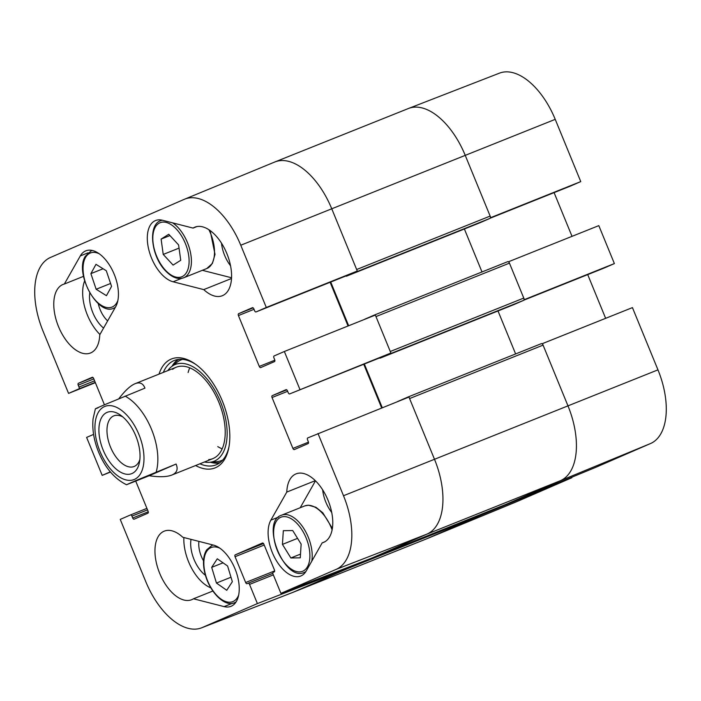 <?xml version="1.0" encoding="UTF-8"?>
<svg xmlns="http://www.w3.org/2000/svg" width="701" height="701" viewBox="0 0 701 701"><rect width="100%" height="100%" fill="white"/><g stroke="black" fill="none" stroke-linecap="round" stroke-linejoin="round"><path stroke-width="1.05" d="M201.555 627.842L292.413 592.555A65.64 35.365 -111.8 0 0 293.114 592.275L347.459 568.66L480.947 515.226L426.594 538.841A65.64 35.365 68.2 0 1 426.269 538.981L516.374 501.82A64.632 34.822 -111.8 0 0 516.698 501.688L571.858 477.723L481.753 514.876L426.594 538.841A65.64 35.365 68.2 0 1 426.085 539.051L292.597 592.485A65.64 35.365 68.2 0 0 293.114 592.275L348.274 568.301L257.398 603.587L202.239 627.553A64.632 34.822 68.2 0 1 201.555 627.842A64.632 34.822 68.2 0 1 145.773 581.646L120.239 519.397L130.491 514.946A1.639 0.885 -111.8 0 1 130.5 514.937A1.639 0.885 -111.8 0 1 131.928 516.111L132.699 518.013A1.639 0.885 68.2 0 0 134.128 519.178A1.639 0.885 68.2 0 0 134.136 519.178L147.929 513.185A1.639 0.885 68.2 0 0 148.113 511.309L135.731 481.114M481.753 514.876L481.464 514.157M505.272 504.632L595.386 467.497L650.546 443.531A64.632 34.822 -111.8 0 0 657.967 369.856L632.433 307.608L542.451 343.613L567.976 405.861A65.64 35.365 68.2 0 1 560.441 480.684L505.281 504.65M523.989 299.765L614.383 263.585L598.812 225.626L508.83 261.631L524.392 299.59M490.367 217.783L580.761 181.603L555.227 119.354A64.632 34.822 -111.8 0 0 499.445 73.158L408.587 108.445A65.64 35.365 68.2 0 1 465.236 155.359L490.77 217.608M407.886 108.725A65.64 35.365 68.2 0 1 408.587 108.445M580.761 181.603L570.509 186.054A1.639 0.885 68.2 0 1 570.5 186.063A1.639 0.885 68.2 0 1 570.483 186.063L490.174 218.213L570.509 186.054M554.088 192.626L572.025 236.351M614.383 263.585L604.131 268.036A1.639 0.885 68.2 0 1 604.122 268.045A1.639 0.885 68.2 0 1 604.104 268.045M587.71 274.608L605.646 318.333M571.674 477.276L571.858 477.723M107.647 320.883A20.171 10.866 68.2 0 1 98.271 303.594M203.535 560.835A20.171 10.866 68.2 0 1 198.926 541.382M178.001 359.482A56.203 30.283 -111.8 0 0 171.999 366.281M210.414 462.248A56.203 30.283 -111.8 0 0 219.448 463.019M204.394 462.012A52.128 28.084 -111.8 0 0 209.634 462.31A52.128 28.084 -111.8 0 0 220.745 402.435A52.128 28.084 -111.8 0 0 171.394 366.763A52.128 28.084 -111.8 0 0 167.811 370.601M208.688 459.611A49.228 26.524 -111.8 0 0 219.176 403.066A49.228 26.524 -111.8 0 0 172.569 369.374M217.766 446.598A49.228 26.524 -111.8 0 0 222.173 448.859M189.752 367.85A49.228 26.524 -111.8 0 0 188.113 372.529M315.485 480.833L300.23 507.726M322.679 489.868A25.919 13.959 -111.8 0 0 331.731 512.475M183.864 537.536A36.925 19.891 -111.8 0 0 210.756 587.797M191.014 539.367A25.919 13.959 -111.8 0 0 205.393 575.276M84.646 280.899A36.925 19.891 -111.8 0 0 99.936 334.473M89.789 292.974A25.919 13.959 -111.8 0 0 103.573 328.068M202.344 270.314L231.558 277.771M221.498 243.159A25.919 13.959 -111.8 0 0 230.55 265.775M95.354 382.667L68.567 393.392L43.033 331.144A64.632 34.822 68.2 0 1 50.454 257.469L184.302 199.312A64.632 34.822 68.2 0 1 184.626 199.18A64.632 34.822 68.2 0 1 240.767 245.227L266.301 307.476L357.282 271.033L331.757 208.793A65.64 35.365 -111.8 0 0 274.731 162.019L184.626 199.18M257.398 603.587L249.53 584.406A1.639 0.885 -111.8 0 0 248.11 583.241L247.085 583.679A1.639 0.885 68.2 0 1 247.076 583.688A1.639 0.885 68.2 0 1 245.648 582.513L235.063 556.708A1.639 0.885 68.2 0 1 235.256 554.841L262.428 543.03A1.639 0.885 68.2 0 1 263.865 544.195L274.45 570.009A1.639 0.885 68.2 0 1 274.257 571.876L273.25 572.314A1.639 0.885 -111.8 0 0 273.057 574.189L280.926 593.37L371.793 558.084L426.953 534.118A65.64 35.365 -111.8 0 0 434.497 459.286L408.963 397.046L307.73 437.932A1.639 0.885 -111.8 0 0 307.537 439.807L308.317 441.7A1.639 0.885 68.2 0 1 308.133 443.575L294.341 449.569A1.639 0.885 68.2 0 1 294.332 449.569A1.639 0.885 68.2 0 1 292.904 448.403L272.049 397.537A1.639 0.885 68.2 0 1 272.233 395.671L286.026 389.677A1.639 0.885 68.2 0 1 286.043 389.677A1.639 0.885 68.2 0 1 287.463 390.843L288.242 392.744A1.639 0.885 -111.8 0 0 289.662 393.909A1.639 0.885 -111.8 0 0 289.671 393.909L390.904 353.015L375.342 315.064L284.352 351.499L299.923 389.458M347.889 567.363L348.274 568.301M357.282 271.033L346.539 275.703A1.639 0.885 68.2 0 1 346.522 275.712A1.639 0.885 68.2 0 1 346.513 275.712L256.04 311.927A1.639 0.885 -111.8 0 0 256.049 311.927L266.301 307.476M330.118 282.275L348.046 325.991M390.904 353.015L380.161 357.685A1.639 0.885 68.2 0 1 380.144 357.694A1.639 0.885 68.2 0 1 380.135 357.694M363.74 364.257L381.668 407.973M64.369 284.01L80.3 255.935A32.824 17.683 68.2 0 1 85.794 250.853A32.824 17.683 68.2 0 1 111.608 268.746A32.824 17.683 68.2 0 1 115.683 306.723L99.752 334.798A36.925 19.891 68.2 0 1 90.49 352.997A36.925 19.891 68.2 0 1 58.306 326.114A36.925 19.891 68.2 0 1 63.055 284.44A36.925 19.891 68.2 0 1 64.369 284.01L83.533 276.334M193.467 598.785A36.925 19.891 68.2 0 1 191.68 599.705A36.925 19.891 68.2 0 1 159.486 572.822A36.925 19.891 68.2 0 1 164.236 531.148A36.925 19.891 68.2 0 1 182.795 537.264L213.446 545.098A32.824 17.683 68.2 0 1 237.192 575.074A32.824 17.683 68.2 0 1 230.988 606.33A32.824 17.683 68.2 0 1 224.127 606.619L193.467 598.785L212.824 591.039M286.788 492.076A36.925 19.891 68.2 0 1 296.05 473.876A36.925 19.891 68.2 0 1 328.234 500.759A36.925 19.891 68.2 0 1 323.485 542.434A36.925 19.891 68.2 0 1 322.171 542.863L306.241 570.938A32.824 17.683 68.2 0 1 300.747 576.012A32.824 17.683 68.2 0 1 274.932 558.127A32.824 17.683 68.2 0 1 270.858 520.151L286.788 492.076L315.31 480.658M322.171 542.863L324.738 541.838M193.073 228.088A36.925 19.891 68.2 0 1 194.86 227.168A36.925 19.891 68.2 0 1 227.054 254.051A36.925 19.891 68.2 0 1 222.305 295.726A36.925 19.891 68.2 0 1 203.746 289.609L173.094 281.776A32.824 17.683 68.2 0 1 149.348 251.79A32.824 17.683 68.2 0 1 155.552 220.543A32.824 17.683 68.2 0 1 162.413 220.254L193.073 228.088L196.797 226.598M203.746 289.609L231.523 278.49M229.008 446.668A56.203 30.283 68.2 0 1 216.521 464.667A56.203 30.283 68.2 0 1 216.083 464.842A56.203 30.283 68.2 0 1 199.925 463.799M163.333 372.389A56.203 30.283 68.2 0 1 174.312 360.48A56.203 30.283 68.2 0 1 196.21 364.722M195.605 465.534A58.665 31.606 -111.8 0 0 215.531 467.707A58.665 31.606 -111.8 0 0 228.798 447.799A58.665 31.606 -111.8 0 0 195.272 364.056A58.665 31.606 -111.8 0 0 159.013 374.115M284.352 351.499L274.109 355.95A1.639 0.885 -111.8 0 0 273.916 357.825L274.696 359.718A1.639 0.885 68.2 0 1 274.512 361.593L260.719 367.587A1.639 0.885 68.2 0 1 260.702 367.587A1.639 0.885 68.2 0 1 259.282 366.421L238.428 315.555A1.639 0.885 68.2 0 1 238.612 313.689L252.404 307.695A1.639 0.885 68.2 0 1 252.413 307.686A1.639 0.885 68.2 0 1 253.841 308.861L254.612 310.762A1.639 0.885 -111.8 0 0 256.04 311.927L346.539 275.703M68.567 393.392L78.81 388.932A1.639 0.885 -111.8 0 0 79.003 387.066L78.223 385.164A1.639 0.885 68.2 0 1 78.407 383.298L92.199 377.304A1.639 0.885 68.2 0 1 92.208 377.296A1.639 0.885 68.2 0 1 93.636 378.47L104.431 404.792M93.592 434.392L86.617 437.415L102.188 475.374L110.302 471.843M248.11 583.241A1.639 0.885 -111.8 0 0 248.101 583.241L272.847 573.339L248.11 583.241M317.982 433.481L343.508 495.73A64.632 34.822 68.2 0 1 336.086 569.405L280.926 593.37M110.478 472.053L102.188 475.374M178.606 244.938L180.735 260.281L173.103 265.092L163.228 254.437L161.107 239.094L168.739 234.283L178.606 244.938M161.107 239.094L169.931 235.571M163.228 254.437L179.044 248.11M96.151 289.259L90.885 273.635L95.984 264.33L106.298 270.752L111.564 286.367L106.456 295.682L96.151 289.259L110.592 283.476M90.885 273.635L103.091 268.755M216.443 583.057L211.684 567.363L217.292 558.793L227.597 566.014L232.346 581.707L226.738 590.277L216.443 583.057L230.997 577.23M211.684 567.363L223.041 562.815M282.442 544.397L283.318 530.692L292.72 530.552L301.141 544.116L300.273 557.83L290.871 557.97L282.442 544.397L297.566 538.35M290.871 557.97L300.51 554.105M356.879 271.208A2.05 1.104 68.2 0 1 356.423 271.857L489.911 218.423A2.05 1.104 -111.8 0 0 490.148 216.083L356.66 269.517L331.757 208.793L240.767 245.227M274.406 162.159A65.64 35.365 68.2 0 1 274.915 161.949L408.403 108.515A65.64 35.365 68.2 0 1 465.236 155.359L490.148 216.083M489.911 218.423L479.975 222.743A1.227 0.666 68.2 0 1 479.966 222.743A1.227 0.666 68.2 0 1 479.957 222.752L346.478 276.176A1.227 0.666 -111.8 0 0 346.487 276.176L356.423 271.857M464.377 228.982L481.999 271.962M509.452 263.147L523.77 298.065L390.282 351.499L375.964 316.58L509.452 263.147A2.05 1.104 -111.8 0 0 507.673 261.683A2.05 1.104 -111.8 0 0 507.655 261.692L374.203 315.108A2.05 1.104 68.2 0 1 374.921 315.231M390.501 353.19A2.05 1.104 68.2 0 1 390.045 353.839L523.533 300.405A2.05 1.104 -111.8 0 0 523.77 298.065M523.533 300.405L513.596 304.725A1.227 0.666 68.2 0 1 513.588 304.725A1.227 0.666 68.2 0 1 513.579 304.733L380.1 358.158A1.227 0.666 -111.8 0 0 380.108 358.158L390.045 353.839M497.999 310.964L515.629 353.944M543.073 345.129L567.976 405.861L434.497 459.286L409.586 398.562L543.073 345.129A2.05 1.104 -111.8 0 0 541.295 343.665A2.05 1.104 -111.8 0 0 541.277 343.674L407.824 397.09M657.967 369.856L567.976 405.861A65.64 35.365 68.2 0 1 560.441 480.684L506.087 504.299L372.608 557.733A2.05 1.104 68.2 0 1 372.59 557.733L506.078 504.308A2.05 1.104 -111.8 0 0 506.078 504.308A2.05 1.104 -111.8 0 0 506.087 504.299M480.947 515.226A2.05 1.104 -111.8 0 0 481.447 514.166M364.073 319.577A1.227 0.666 -111.8 0 1 364.231 319.437L374.168 315.126A2.05 1.104 68.2 0 1 374.185 315.117L507.673 261.683M541.295 343.665L407.807 397.099A2.05 1.104 68.2 0 1 407.807 397.099A2.05 1.104 68.2 0 1 408.543 397.213M407.798 397.108L397.861 401.428A1.227 0.666 -111.8 0 0 397.695 401.559M343.508 495.73L434.497 459.286A65.64 35.365 68.2 0 1 426.953 534.118L372.608 557.733M348.66 325.746L330.732 282.03M345.865 275.975A1.227 0.666 -111.8 0 0 346.478 276.176L479.975 222.743M382.282 407.728L364.354 364.012M379.486 357.957A1.227 0.666 -111.8 0 0 380.1 358.158L513.596 304.725M274.915 161.949A65.64 35.365 68.2 0 1 331.757 208.793L555.227 119.354M118.96 398.589C125.05 390.597 130.456 385.62 135.179 383.657C139.832 381.87 143.092 383.359 144.949 388.135L104.011 404.976C99.919 406.773 90.972 410.602 98.149 407.78M176.082 464.044C178.264 469.118 176.959 472.746 172.157 474.91L171.771 475.068C166.777 476.995 159.25 477.215 149.182 475.734L126.522 484.733L135.144 480.886L176.082 464.044L149.182 475.734M139.876 459.488A27.269 14.695 68.2 0 1 134.093 466.498A27.269 14.695 68.2 0 1 110.399 446.835A27.269 14.695 68.2 0 1 113.615 415.947A27.269 14.695 68.2 0 1 113.825 415.859A27.269 14.695 68.2 0 1 122.841 416.946M106.946 412.433A33.017 17.788 -111.8 0 0 108.243 459.821A33.017 17.788 -111.8 0 0 139.464 462.31A33.017 17.788 -111.8 0 0 120.598 415.185A33.017 17.788 -111.8 0 0 106.946 412.433M523.796 300.194L604.131 268.036L523.796 300.194M202.239 627.553L293.114 592.275L426.594 538.841L516.698 501.688M336.086 569.405L426.953 534.118L560.441 480.684L650.546 443.531M211.29 462.169A55.843 30.09 -111.8 0 0 220.096 462.546M178.799 359.385A55.843 30.09 -111.8 0 0 172.691 365.729M209.634 462.31L216.837 461.67A54.231 29.214 -111.8 0 0 222.848 459.926M182.602 359.376A54.231 29.214 -111.8 0 0 177.046 362.259L171.394 366.763M80.3 255.935L88.011 252.842M224.127 606.619L232.644 603.21M270.858 520.151L278.569 517.066M173.094 281.776L181.603 278.367M308.466 442.173L292.904 448.403M287.647 391.298L272.049 397.537M286.762 389.852L272.233 395.671M289.662 393.909L380.144 357.694L289.671 393.909M148.261 511.783L132.699 518.013M147.525 509.872L131.928 516.111M146.912 508.374L130.517 514.937L146.912 508.374M274.845 360.191L259.282 366.421M254.025 309.316L238.428 315.555M253.14 307.87L238.612 313.689M95.231 382.36L78.81 388.932M94.6 380.818L79.003 387.066M93.82 378.926L78.223 385.164M92.935 377.48L78.407 383.298M263.488 543.538L235.256 554.841M264.207 545.045L235.063 556.708M273.337 574.881L249.53 584.406M274.661 570.903L245.648 582.513M165.375 270.174A29.127 15.694 68.2 0 1 158.803 223.365A29.127 15.694 68.2 0 1 188.709 255.655A29.127 15.694 68.2 0 1 165.375 270.174M162.246 220.21A30.774 16.579 -111.8 0 0 160.809 220.649C147.788 224.469 150.908 256.049 165.454 270.77C171.894 277.465 177.966 279.795 183.68 277.78A30.774 16.579 -111.8 0 0 190.506 252.64A30.774 16.579 -111.8 0 0 172.639 222.865M208.916 229.735A30.774 16.579 68.2 0 1 206.786 268.536L183.68 277.78M117.873 300.501A29.127 15.694 68.2 0 1 93.137 297.522A29.127 15.694 68.2 0 1 85.399 257.688A29.127 15.694 68.2 0 1 99.156 253.727M92.479 250.52A30.774 16.579 -111.8 0 0 91.051 250.958L85.242 256.382C74.253 273.346 98.026 316.694 113.921 308.098A30.774 16.579 -111.8 0 0 115.297 307.397M238.673 595.035A29.127 15.694 68.2 0 1 213.481 591.434A29.127 15.694 68.2 0 1 206.725 551.328A29.127 15.694 68.2 0 1 219.948 548.252M213.279 545.054A30.774 16.579 -111.8 0 0 211.842 545.492L206.637 549.917C204.526 553.203 203.474 557.523 203.492 562.877C204.017 586.895 223.584 608.442 234.712 602.623A30.774 16.579 -111.8 0 0 236.053 601.949M284.098 516.593A29.127 15.694 68.2 0 1 309.833 557.873A29.127 15.694 68.2 0 1 281.338 558.303A29.127 15.694 68.2 0 1 284.098 516.593M311.787 561.168A30.774 16.579 -111.8 0 0 305.005 530.499A30.774 16.579 -111.8 0 0 284.948 514.525A30.774 16.579 -111.8 0 0 281.609 515.182C260.018 521.509 284.483 582.627 304.471 572.314A30.774 16.579 -111.8 0 0 305.811 571.639M281.609 515.182L304.707 505.929A30.774 16.579 68.2 0 1 308.054 505.281A30.774 16.579 68.2 0 1 332.116 529.851M125.058 396.091A49.228 26.524 68.2 0 1 156.192 472.001M134.408 479.414A39.387 21.223 68.2 0 1 95.134 432.088A39.387 21.223 68.2 0 1 128.853 417.437A39.387 21.223 68.2 0 1 134.408 479.414M160.809 220.649L162.027 220.167M210.169 230.594L215.014 254.375L212.385 263.471L206.786 268.536M113.921 308.098L115.192 307.581M91.051 250.958L92.269 250.476M234.712 602.623L235.939 602.133M211.842 545.492L213.078 545.001M304.471 572.314L305.697 571.823M332.37 528.388L322.819 512.817L315.958 507.296L308.458 505.193L304.707 505.929M171.771 475.068L212.85 458.629M135.179 383.657L176.258 367.219M95.389 408.814L93.067 418.839C92.103 429.214 93.838 440.035 98.271 451.295C104.861 467.497 114.272 478.643 126.522 484.742"/></g></svg>
